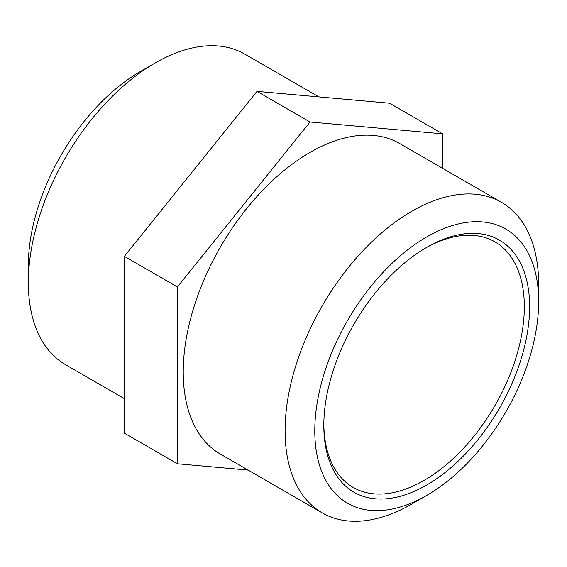 <?xml version="1.0" encoding="UTF-8"?>
<svg xmlns="http://www.w3.org/2000/svg" width="567" height="567" viewBox="0 0 567 567"><rect width="100%" height="100%" fill="white"/><g stroke="black" fill="none" stroke-linecap="round" stroke-linejoin="round"><path stroke-width="0.85" d="M425.385 248.14A141.778 81.854 -60 0 1 494.956 241.868A141.778 81.854 -60 0 1 524.319 306.775A141.778 81.854 -60 0 1 462.431 449.454A141.778 81.854 -60 0 1 353.177 487.443A141.778 81.854 -60 0 1 323.821 424.052M529.628 306.775A145.528 84.022 120 0 0 426.717 247.361A145.528 84.022 120 0 0 323.814 425.597A145.528 84.022 120 0 0 426.717 485.012A145.528 84.022 120 0 0 529.628 306.775M538.65 301.566A158.292 91.393 -60 0 1 426.717 495.43A158.292 91.393 -60 0 1 314.791 430.814A158.292 91.393 -60 0 1 426.717 236.942A158.292 91.393 -60 0 1 538.65 301.566L538.65 284.414A179.3 103.52 120 0 0 501.519 202.334A179.3 103.52 120 0 0 322.219 305.854A179.3 103.52 120 0 0 322.219 512.887A179.3 103.52 120 0 0 411.869 504.006L426.717 495.43M155.131 62.994L140.283 71.57A158.292 91.393 120 0 0 28.35 265.434L28.35 282.586A179.3 103.52 -60 0 1 155.131 62.994A179.3 103.52 -60 0 1 244.781 54.113L318.902 96.907M322.219 512.887L220.372 454.089A179.3 103.52 -60 0 1 220.372 247.056A179.3 103.52 -60 0 1 399.671 143.536L501.519 202.334M124.364 398.665L65.481 364.666A179.3 103.52 -60 0 1 28.35 282.586M177.414 463.785L124.364 433.16L124.364 256.341L256.979 91.372L389.586 103.215L442.636 133.84L310.021 121.997L177.414 286.966L177.414 463.785L248.098 470.093M177.414 286.966L124.364 256.341M310.021 121.997L256.979 91.372M442.636 168.335L442.636 133.84"/></g></svg>
